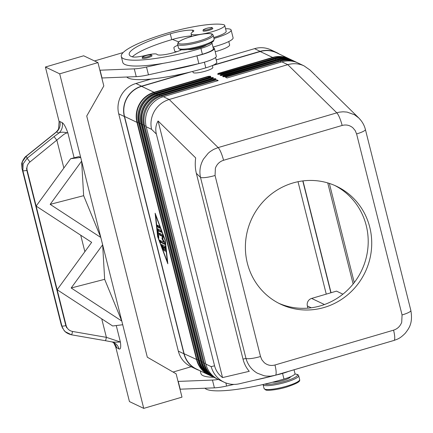<?xml version="1.0" encoding="UTF-8"?>
<svg xmlns="http://www.w3.org/2000/svg" width="433" height="433" viewBox="0 0 433 433"><rect width="100%" height="100%" fill="white"/><g stroke="black" fill="none" stroke-linecap="round" stroke-linejoin="round"><path stroke-width="0.65" d="M361.057 120.558L358.833 118.025L354.513 114.75L347.055 112.087L343.088 111.79L339.088 112.185L218.135 147.577L169.184 99.493C162.911 101.441 158.023 105.284 154.511 111.016C151.182 116.856 150.197 122.956 151.555 129.315L156.362 134.035C155.209 129.283 155.788 124.931 158.088 120.98L195.678 157.91C194.947 163.398 195.164 168.534 196.338 173.308L243.01 359.125C244.234 363.872 246.323 367.926 249.278 371.303L222.54 377.587C218.47 374.475 215.813 370.551 214.579 365.809L156.362 134.035M215.055 175.5L215.396 168.156C216.911 164.177 219.628 161.552 223.552 160.275A12.232 2.571 -106.4 0 0 220.949 152.432A12.232 2.571 -106.4 0 0 218.135 147.577L213.593 149.423L210.113 151.637L208.208 153.239L203.467 159.106C200.138 164.946 199.153 171.046 200.511 177.411L245.982 358.427A12.232 2.214 -14.1 0 0 251.508 358.47A12.232 2.214 -14.1 0 0 260.52 356.516L215.055 175.5A12.232 2.214 165.9 0 1 206.038 177.454A12.232 2.214 165.9 0 1 200.511 177.411L196.338 173.308M223.552 160.275L342.14 125.451C346.124 124.406 349.696 125.186 352.863 127.784L355.184 130.549L356.597 133.932A12.232 2.214 -14.1 0 0 363.812 131.118A12.232 2.214 -14.1 0 0 365.398 129.489L410.868 310.51A12.232 2.214 165.9 0 1 409.282 312.139A12.232 2.214 165.9 0 1 402.062 314.948L401.716 322.293C400.206 326.265 397.483 328.891 393.565 330.168L274.971 364.992C270.993 366.042 267.421 365.263 264.254 362.659L261.927 359.893L260.52 356.516M358.822 118.036C362.123 121.359 364.31 125.175 365.387 129.489A12.232 2.214 -14.1 0 0 365.365 129.402M223.433 76.652L223.807 76.073L277.937 60.176L277.732 59.884L223.607 75.78L222.654 76.5L223.201 76.76A0.817 0.785 -64.5 0 1 223.709 76.787L223.747 76.803M220.879 75.439L221.252 74.86L275.383 58.964L275.182 58.666L221.052 74.563L220.099 75.288L220.646 75.548A0.817 0.785 -64.5 0 1 221.16 75.575L220.646 75.326A0.817 0.785 115.5 0 0 220.099 75.288M218.324 74.222L218.703 73.642L272.828 57.746L272.628 57.448L218.503 73.345L217.55 74.07L218.091 74.33A0.817 0.785 -64.5 0 1 218.605 74.357L218.091 74.113A0.817 0.785 115.5 0 0 218.091 74.113A0.817 0.785 115.5 0 0 217.55 74.07M212.338 376.212A24.232 23.279 -64.5 0 1 202.027 362.091L200.804 361.679L141.201 124.385A24.47 23.512 -64.5 0 1 158.294 94.302L159.344 95.006L213.474 79.109L214.828 79.65A0.817 0.785 115.5 0 1 215.38 78.638L213.274 78.811L159.144 94.708A24.47 23.512 115.5 0 0 142.051 124.791L201.659 362.085A24.47 23.512 115.5 0 0 214.086 377.435A24.47 23.512 115.5 0 0 214.947 377.825L213.236 377.029A24.47 23.512 -64.5 0 1 200.804 361.679L200.788 361.625M215.363 79.466A0.817 0.785 -64.5 0 1 215.926 78.898L215.38 78.638M212.814 78.254A0.817 0.785 -64.5 0 1 213.372 77.68L210.719 77.599L156.589 93.49L156.795 93.788L210.92 77.891L212.278 78.433M212.825 77.42A0.817 0.785 115.5 0 0 212.257 78.427M210.259 77.036A0.817 0.785 -64.5 0 1 210.822 76.468L210.276 76.208A0.817 0.785 115.5 0 0 209.707 77.209L209.724 77.22M210.276 76.208L208.165 76.381L154.04 92.278L154.24 92.575L208.37 76.679L209.707 77.209M358.881 118.068L315.949 75.921M315.451 75.402L309.925 69.978L304.031 65.854C298.857 63.472 293.439 63.077 287.772 64.663L336.722 112.753A12.232 2.571 -106.4 0 1 339.542 117.608A12.232 2.571 -106.4 0 1 342.14 125.451M243.01 359.125L245.982 358.427C247.838 364.867 251.584 369.771 257.224 373.138L264.098 375.747L266.23 376.082L270.538 376.158L275.328 375.281A12.232 2.571 -106.4 0 0 275.356 375.276A12.232 2.571 -106.4 0 0 276.14 372.153A12.232 2.571 -106.4 0 0 274.971 364.992M214.579 365.809L211.163 366.616C213.02 373.057 216.771 377.96 222.41 381.321L223.996 382.155C228.905 384.434 233.999 384.98 239.276 383.795L274.094 375.606M272.438 382.236A10.197 1.846 -14.1 0 0 283.187 380.396A10.197 1.846 -14.1 0 0 290.532 376.753M204.971 388.255A65.253 11.799 -14.1 0 0 283.972 379.059A15.296 2.766 -14.1 0 0 293.769 375.065A15.296 2.766 -14.1 0 0 294.976 373.511L294.045 369.787M187.949 49.524A10.197 1.846 -14.1 0 0 199.64 47.792A10.197 1.846 -14.1 0 0 206.536 44.853M213.74 37.536A17.331 3.134 -14.1 0 0 226.188 31.252L224.722 25.417A17.331 3.134 -14.1 0 0 223.39 24.621A48.231 8.72 -14.1 0 0 168.248 32.838A65.253 11.799 -14.1 0 0 121.3 56.517A65.253 11.799 -14.1 0 0 200.917 48.404A15.296 2.766 -14.1 0 0 210.714 44.404A15.296 2.766 -14.1 0 0 211.921 42.851A15.296 2.766 -14.1 0 0 211.661 42.494M181.573 49.811A14.273 2.582 165.9 0 1 166.781 54.287A14.273 2.582 165.9 0 1 156.952 54.369A10.197 1.846 -14.1 0 0 146.403 55.208A14.273 2.582 165.9 0 1 132.374 56.853A57.096 10.327 165.9 0 1 129.207 54.531A57.096 10.327 165.9 0 1 170.288 33.812A20.389 3.686 165.9 0 1 192.414 30.175A10.197 1.846 165.9 0 1 193.795 30.727A10.197 1.846 165.9 0 1 192.799 31.885A17.331 3.134 -14.1 0 0 191.105 33.861A17.331 3.134 -14.1 0 0 192.436 34.662A17.331 3.134 -14.1 0 0 211.656 31.88A17.331 3.134 -14.1 0 0 224.722 25.417M99.866 70.211L134.284 68.863A20.389 3.686 -14.1 0 0 146.511 67.045L163.236 63.326A65.253 11.799 -14.1 0 0 196.171 55.998A65.253 11.799 -14.1 0 0 202.384 54.239A15.296 2.766 -14.1 0 0 212.181 50.244A15.296 2.766 -14.1 0 0 213.388 48.685L211.921 42.851M212.365 65.545L212.841 67.434A10.197 1.846 165.9 0 1 205.507 71.136A10.197 1.846 165.9 0 1 193.064 72.403L192.809 71.396M215.196 51.706A17.331 3.134 -14.1 0 0 229.609 44.87L228.77 41.53M126.799 77.047A65.253 11.799 -14.1 0 0 205.805 67.851A15.296 2.766 -14.1 0 0 215.602 63.857A15.296 2.766 -14.1 0 0 216.809 62.303L215.591 57.465M213.967 38.445A22.429 4.054 -14.1 0 0 231.135 30.012A22.429 4.054 -14.1 0 0 230.421 29.298A22.429 4.054 -14.1 0 0 225.561 28.757M209.188 30.25A5.099 0.92 165.9 0 1 202.969 30.884C203.689 29.417 201.848 30.186 206.611 28.345C208.652 27.68 212.381 27.317 212.024 27.631L212.857 28.399A5.099 0.92 165.9 0 1 209.188 30.25M148.373 57.54A5.099 0.92 165.9 0 1 142.154 58.179C142.874 56.712 141.034 57.481 145.797 55.64C147.837 54.975 151.566 54.612 151.209 54.926L152.043 55.695A5.099 0.92 165.9 0 1 148.373 57.54M63.857 168.042L56.896 140.341L54.055 136.617L27.117 158.256L23.155 163.847L22.852 170.618L61.854 325.903A4.076 0.736 -14.1 0 0 63.25 326.076A4.076 0.736 -14.1 0 0 65.821 325.632L26.819 170.348A4.076 0.736 165.9 0 1 24.248 170.797A4.076 0.736 165.9 0 1 22.852 170.618L22.013 168.637A4.076 0.736 165.9 0 1 22.002 168.61L61.324 325.156A4.076 0.736 -14.1 0 0 61.334 325.183L22.013 168.637L22.316 161.872L26.224 156.145L55.868 132.336L56.539 131.962L58.856 133.066A10.197 9.797 115.5 0 0 61.979 128.298A10.197 9.797 115.5 0 0 62.163 122.631L59.846 121.527A10.197 9.797 -64.5 0 1 59.662 127.194A10.197 9.797 -64.5 0 1 56.539 131.962L26.278 156.275L27.117 158.256L29.958 161.98L63.662 134.544C65.713 133.191 67.126 132.671 67.889 132.996C65.767 127.048 63.862 123.594 62.163 122.631M113.917 343.207L115.746 347.055L119.015 348.976C120.628 349.593 121.083 347.266 120.39 341.994L106.383 337.345A4.076 0.455 -80.1 0 1 105.776 339.862A4.076 0.455 -80.1 0 1 105.343 340.69L71.488 334.801C67.764 333.827 65.199 332.23 63.792 330.022L61.334 325.183L63.792 330.022L65.334 331.754L71.456 334.785A4.076 0.455 -80.1 0 0 71.488 334.801A4.076 0.455 -80.1 0 0 71.921 333.973A4.076 0.455 -80.1 0 0 72.533 331.456C69.318 330.763 67.207 328.864 66.195 325.762L66.677 327.743L65.821 325.632M105.311 340.674A4.076 0.455 -80.1 0 0 105.338 340.69L111.281 341.789C113.495 342.189 116.531 342.259 120.39 341.994L116.255 325.54M61.318 325.123A4.076 0.736 -14.1 0 0 61.324 325.156L62.644 328.36M116.704 347.878A10.197 9.797 115.5 0 0 113.89 343.088A10.197 9.797 115.5 0 0 112.667 342.124M119.015 348.976A10.197 9.797 115.5 0 0 116.206 344.192A10.197 9.797 115.5 0 0 113.841 342.584A10.197 9.797 115.5 0 0 113.819 342.573L111.768 341.897M278.749 303.262A65.253 62.693 115.5 0 0 345.534 291.956A65.253 62.693 115.5 0 0 366.242 225.571A65.253 62.693 115.5 0 0 334.844 185.503M247.351 263.199A65.253 62.693 -64.5 0 1 268.823 196.149A65.253 62.693 -64.5 0 1 336.62 186.314A65.253 62.693 -64.5 0 1 369.766 227.249A65.253 62.693 -64.5 0 1 348.294 294.294A65.253 62.693 -64.5 0 1 280.497 304.134A65.253 62.693 -64.5 0 1 247.351 263.199M161.417 244.461L164.951 246.144L165.541 247.708L165.871 251.703L165 247.876L163.928 247.367L164.692 251.14L163.42 247.124L162.348 246.615L163.328 249.224L163.517 250.583L163.127 249.982L161.417 244.461M162.11 244.786L162.678 246.518M162.348 246.615L163.117 246.388L164.275 247.265M163.42 247.124L164.183 246.902M163.928 247.367L164.692 247.14L165.514 247.535M165 247.876L165.541 247.719M159.398 226.205L159.885 228.148L157.59 227.054L157.06 225.1L159.398 226.205M157.791 225.436L158.354 226.827L159.961 227.596M167.338 261.835L165.011 240.174L155.615 215.152L157.942 236.808L167.338 261.835L167.609 261.754M157.644 236.667L155.122 213.209L165.303 240.315L167.825 263.778L157.644 236.667L157.915 236.591M157.493 228.716L160.962 230.372L161.498 232.326L158.126 230.735L158.819 238.069L158.186 236.499L157.493 228.716M158.175 229.046L158.348 230.67M158.126 230.735L158.889 230.508L161.525 231.763M161.985 238.735L162.31 236.321L159.593 235.027L159.063 233.078L162.608 234.751L163.203 236.586L162.857 239.151L164.762 242.789L165.097 244.483L160.34 242.231L159.809 240.283L163.777 242.155L161.985 238.735L162.748 238.513L162.9 238.805M163.777 242.155L164.34 241.993M160.54 240.618L161.103 242.009L165.125 243.925M159.799 233.414L160.362 234.805L163.073 236.099L162.748 238.513M162.31 236.321L163.073 236.099M124.525 116.439L136.947 122.36L196.555 359.655A24.47 23.512 115.5 0 0 208.982 375.005L196.56 369.089A24.47 23.512 -64.5 0 1 184.128 353.739L124.525 116.439A24.47 23.512 -64.5 0 1 141.618 86.356L191.148 71.813M102.643 244.748L100.792 237.414L102.643 244.791L71.174 287.994L121.797 321.053L122.734 324.745L121.825 321.113M115.746 347.055L129.44 401.57L143.734 408.379L122.723 324.745L112.667 325.984L57.145 289.731L91.661 242.345L36.139 206.092L70.649 158.711L80.706 157.466L81.637 161.157L80.717 157.466M81.631 161.108L50.168 204.36L100.813 237.473M26.819 170.348L26.57 168.08L27.09 170.061L66.195 325.762M26.57 168.08L66.677 327.743M71.174 287.994L104.656 279.323L121.797 321.053L102.643 244.791L104.656 279.323M83.65 195.684L100.792 237.414L81.637 161.157L83.65 195.684L50.168 204.36M70.649 158.711L78.855 156.584L80.706 157.466L59.7 73.832L97.955 62.596L83.661 55.787L45.405 67.023L59.7 73.832M97.955 62.596L103.817 85.934L86.73 116.017L147.312 357.203L176.123 373.803L181.99 397.142L143.734 408.379M59.846 121.527L59.099 121.538L45.405 67.023M59.099 121.538L58.623 128.601C58.282 129.678 57.362 130.923 55.868 132.336M74.124 157.812L67.889 132.996C63.694 131.913 60.685 131.941 58.856 133.066L54.055 136.617M121.3 56.517L122.761 62.352A65.253 11.799 -14.1 0 0 163.236 63.326M123.156 52.545L94.508 60.956M179.993 389.197L214.405 387.854A20.389 3.686 -14.1 0 0 226.632 386.036L233.928 384.412M132.341 56.842A57.096 10.327 165.9 0 1 171.755 39.647A20.389 3.686 165.9 0 1 172.437 39.446A20.389 3.686 165.9 0 1 191.63 35.966M196.171 55.998L196.912 55.835A16.313 2.95 -14.1 0 0 214.378 48.436A16.313 2.95 -14.1 0 0 213.139 47.69M177.2 51.565A6.116 1.104 165.9 0 1 174.764 51.289L173.866 47.847A10.197 1.846 165.9 0 1 173.86 47.847A10.197 1.846 165.9 0 1 177.839 45.27M178.71 41.882L172.437 39.446M214.378 48.436L216.332 56.22A16.313 2.95 165.9 0 1 198.866 63.613L148.465 74.828A20.389 3.686 165.9 0 1 136.238 76.641L101.82 77.989M100.099 70.319L102.053 78.102M165.19 71.104A65.253 11.799 -14.1 0 0 198.125 63.781M231.135 30.012L233.089 37.79A22.429 4.054 165.9 0 1 212.971 47.024M213.447 65.053L260.157 51.338A24.676 23.707 -64.5 0 1 276.676 52.599A24.676 23.707 -64.5 0 1 279.339 54.093M276.676 52.599L271.063 49.925A24.676 23.707 115.5 0 0 254.539 48.664L216.208 59.922M151.079 79.044L135.951 83.488A24.676 23.707 115.5 0 0 118.718 113.819L178.326 351.12A24.676 23.707 115.5 0 0 190.856 366.594L196.474 369.273A24.676 23.707 -64.5 0 1 183.938 353.793L124.336 116.499A24.676 23.707 -64.5 0 1 141.569 86.167L187.148 72.776M212.376 65.578L260.206 51.532A24.47 23.512 -64.5 0 1 276.59 52.783L289.017 58.699A24.47 23.512 115.5 0 0 272.628 57.448L260.206 51.532M218.329 379.454A20.389 3.686 165.9 0 1 212.451 380.071L178.039 381.419M200.252 370.843L200.934 373.56A65.253 11.799 -14.1 0 0 213.691 377.246M173.076 372.05L191.153 366.74M276.46 374.951L277.039 374.821A16.313 2.95 -14.1 0 0 288.4 371.444M180.225 389.31L178.272 381.527M254.35 380.25A65.253 11.799 -14.1 0 0 273.218 375.812M327.743 182.915L353.133 283.994M307.912 308.139L307.36 305.947A6.116 5.878 115.5 0 1 311.636 298.429L336.501 291.128L342.898 294.175M217.496 379.043A24.47 23.512 -64.5 0 1 216.727 378.691A24.47 23.512 -64.5 0 1 204.295 363.341L144.692 126.046A24.47 23.512 -64.5 0 1 161.78 95.964L216.673 79.845L218.205 80.576L163.311 96.694L169.184 99.493L287.772 64.663L281.905 61.865L227.011 77.989L225.479 77.258L280.373 61.14A24.47 23.512 -64.5 0 1 296.757 62.39A24.47 23.512 -64.5 0 1 297.514 62.769M331.056 292.724L302.97 180.902M222.54 377.587L158.088 120.98M163.311 96.694A24.47 23.512 115.5 0 0 146.224 126.777L205.827 364.072A24.47 23.512 115.5 0 0 218.259 379.422L223.996 382.155M217.149 80.884L216.673 79.845M223.249 76.571A0.817 0.785 115.5 0 0 223.201 76.544L223.201 76.544A0.817 0.785 115.5 0 0 222.654 76.5M304.031 65.854L298.288 63.115A24.47 23.512 115.5 0 0 281.905 61.865M199.304 370.394A24.676 23.707 -64.5 0 1 196.474 369.273M302.77 180.924L330.866 292.778M326.26 294.131L298.023 181.708M224.137 76.793L223.607 75.78M221.582 75.58L221.052 74.563M219.028 74.362L218.503 73.345M203.099 361.95L202.027 362.091L142.425 124.791A24.232 23.279 -64.5 0 1 159.344 95.006L159.734 95.855M212.359 78.422L158.256 94.297C145.91 97.582 137.726 111.979 141.174 124.358L142.192 124.812L143.512 124.65M213.853 79.937L213.274 78.811M209.789 374.994A24.232 23.279 -64.5 0 1 199.472 360.873L199.104 360.868A24.47 23.512 115.5 0 0 211.537 376.223A24.47 23.512 115.5 0 0 212.392 376.607L210.682 375.817A24.47 23.512 -64.5 0 1 198.254 360.467L138.647 123.167A24.47 23.512 -64.5 0 1 155.739 93.084L209.805 77.209M200.549 360.732L199.472 360.873L139.87 123.578L139.502 123.573L199.104 360.868L198.233 360.408M211.299 78.719L210.719 77.599M184.128 353.739L196.923 359.655L137.315 122.36A24.232 23.279 -64.5 0 1 154.24 92.575L154.63 93.425M141.618 86.356L154.04 92.278A24.47 23.512 115.5 0 0 136.947 122.36L138.408 122.22M208.744 77.507L208.165 76.381M275.388 375.265L393.922 340.457A12.232 2.571 -106.4 0 0 393.949 340.446A12.232 2.571 -106.4 0 0 394.734 337.329A12.232 2.571 -106.4 0 0 393.565 330.168M264.054 388.515A18.354 3.318 -14.1 0 0 286.451 386.231A18.354 3.318 -14.1 0 0 299.652 379.573C299.43 380.38 302.294 381.846 286.484 387.091C276.719 390.063 266.582 390.826 265.71 389.949L264.054 388.515L263.08 384.623A18.354 3.318 -14.1 0 0 285.471 382.344A18.354 3.318 -14.1 0 0 298.678 375.682L297.893 374.637L294.916 373.95M264.79 384.109A17.331 3.134 -14.1 0 0 284.974 381.251A17.331 3.134 -14.1 0 0 294.884 374.009M282.554 373.408L283.972 379.059M214.156 39.192L213.464 41.146C211.239 43.084 207.077 44.935 200.982 46.704C190.536 49.514 183.56 50.445 180.047 49.514L178.558 48.133A18.354 3.318 -14.1 0 0 200.95 45.849A18.354 3.318 -14.1 0 0 214.156 39.187L213.177 35.3C212.468 34.781 213.956 33.828 208.565 33.547C203.737 33.655 197.8 34.71 190.753 36.724C184.658 38.494 180.496 40.35 178.272 42.288L177.579 44.242A18.354 3.318 -14.1 0 0 199.976 41.958A18.354 3.318 -14.1 0 0 213.177 35.3M190.796 36.729A17.331 3.134 -14.1 0 0 178.878 43.571A17.331 3.134 -14.1 0 0 199.472 40.864A17.331 3.134 -14.1 0 0 211.396 34.023A17.331 3.134 -14.1 0 0 190.796 36.729M208.787 29.374A4.281 0.774 165.9 0 1 203.699 30.045A4.281 0.774 165.9 0 1 206.644 28.351A4.281 0.774 165.9 0 1 211.737 27.685A4.281 0.774 165.9 0 1 208.787 29.374M147.978 56.669A4.281 0.774 165.9 0 1 142.885 57.335A4.281 0.774 165.9 0 1 145.829 55.646A4.281 0.774 165.9 0 1 150.922 54.975A4.281 0.774 165.9 0 1 147.978 56.669M80.727 235.206L84.863 251.676M101.733 318.845L106.383 337.345L72.533 331.456M161.563 245.814L162.326 245.587M163.127 249.982L163.517 249.868M164.15 250.041L164.567 249.917M165.238 250.133L165.785 249.976M157.59 227.054L158.354 226.827M157.39 229.1L157.948 228.938M158.186 236.499L158.727 236.342M160.34 242.231L161.103 242.009M159.593 235.027L160.362 234.805M27.09 170.061C26.51 166.846 27.468 164.15 29.958 161.98M196.912 55.835L198.866 63.613M146.511 67.045L148.465 74.828M134.284 68.863L136.238 76.641M205.805 67.851L204.387 62.2M202.384 54.239L200.917 48.404M171.755 39.647L170.288 33.812M192.837 31.858L192.414 30.175M254.539 48.664L260.157 51.338M135.951 83.488L141.569 86.167M226.632 386.036L225.858 382.945M214.405 387.854L212.451 380.071M354.254 282.57L329.345 183.413M311.636 298.429L324.463 304.54M356.597 133.932L402.062 314.948M307.36 305.947L311.224 307.787M146.224 126.777L151.555 129.315M205.827 364.072L211.163 366.616M209.87 77.193L210.822 76.468M155.68 93.106L156.589 93.49A24.47 23.512 115.5 0 0 139.502 123.573L138.625 123.14C135.177 110.767 143.361 96.364 155.707 93.084L210.481 76.922L210.308 77.361M138.63 123.113L198.227 360.44C200.143 367.487 204.295 372.613 210.682 375.817M207.234 373.782A24.232 23.279 -64.5 0 1 196.923 359.655L197.995 359.514M208.982 375.005A24.47 23.512 115.5 0 0 209.843 375.389L208.982 375.005M212.419 78.405L213.372 77.68M140.963 123.432L139.87 123.578A24.232 23.279 -64.5 0 1 156.795 93.788L157.184 94.643M213.236 377.029C206.844 373.831 202.693 368.705 200.782 361.652L141.18 124.331M212.857 78.579L213.036 78.135L158.229 94.318M160.784 95.536L214.974 79.623L215.926 78.898M143.734 125.543L143.756 125.597A24.47 23.512 -64.5 0 1 160.843 95.52L161.78 95.964L162.267 97.03M223.201 76.76L225.306 76.587L279.437 60.69L280.373 61.14L280.844 62.179M276.822 59.494L277.732 59.884A24.47 23.512 115.5 0 1 294.121 61.129A24.47 23.512 115.5 0 1 294.96 61.556L293.265 60.728A24.47 23.512 -64.5 0 0 276.882 59.478L222.751 75.374L220.646 75.548M274.268 58.276L275.182 58.666A24.47 23.512 115.5 0 1 291.566 59.916A24.47 23.512 115.5 0 1 292.41 60.339L290.716 59.51A24.47 23.512 -64.5 0 0 274.327 58.26L220.202 74.157L218.091 74.33M203.337 362.843L143.756 125.597L144.692 126.046L146.013 125.873M215.412 79.791L215.585 79.353L160.811 95.514C148.465 98.794 140.281 113.197 143.729 125.575L203.331 362.87C205.247 369.917 209.399 375.043 215.791 378.247A24.47 23.512 -64.5 0 1 203.358 362.897L204.295 363.341L205.599 363.173M273.207 58.574L272.828 57.746A24.232 23.279 -64.5 0 1 286.96 58.114M289.856 59.121A24.47 23.512 115.5 0 0 289.017 58.699L289.856 59.121M275.761 59.792L275.383 58.964A24.232 23.279 -64.5 0 1 289.515 59.332M278.311 61.004L277.937 60.176A24.232 23.279 -64.5 0 1 292.064 60.544M279.372 60.712L279.437 60.69A24.47 23.512 -64.5 0 1 295.82 61.941L296.757 62.39M178.326 351.12L183.938 353.793M118.718 113.819L124.336 116.499M299.652 379.573L298.678 375.682M177.579 44.242L178.558 48.133M113.922 343.207L113.511 342.752M26.229 156.151C25.157 156.259 21.277 162.397 21.72 164.269L22.002 168.61M191.105 33.861L191.749 36.437M410.852 310.499C413.142 323.619 408.692 328.642 405.326 333.183C399.913 338.676 397.483 339.158 393.949 340.446L274.127 375.6M215.791 378.247L216.727 378.691M290.716 59.51C285.444 57.075 279.972 56.658 274.295 58.255L218.638 74.373M293.265 60.728C287.999 58.293 282.527 57.87 276.849 59.473L221.193 75.591M295.82 61.941C290.554 59.505 285.076 59.088 279.399 60.685L223.699 76.787M223.715 76.787L223.201 76.544"/></g></svg>
